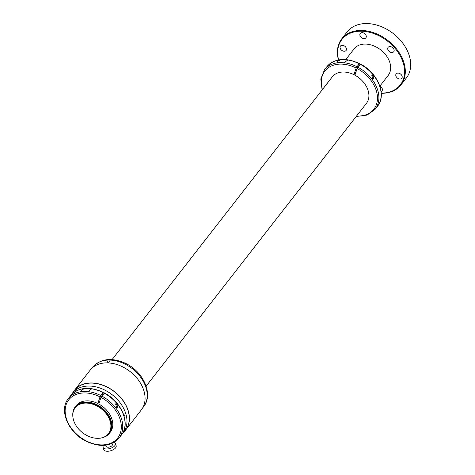 <?xml version="1.0" encoding="UTF-8"?>
<svg xmlns="http://www.w3.org/2000/svg" width="475" height="475" viewBox="0 0 475 475"><rect width="100%" height="100%" fill="white"/><g stroke="black" fill="none" stroke-linecap="round" stroke-linejoin="round"><path stroke-width="0.71" d="M357.687 67.397L356.22 70.264M322.454 89.508A31.047 22.384 37.9 0 1 329.068 67.224A31.047 22.384 37.9 0 1 356.185 68.032L353.964 74.676L355.906 72.188M358.661 66.12L359.403 63.899M356.185 68.032L359.195 63.727A32.128 23.162 37.9 0 0 346.423 59.826L347.433 60.254L344.126 62.777L337.79 62.54M146.14 386.151L366.415 103.366A21.601 15.574 37.9 0 0 354.908 75.163L357.129 68.525L360.347 64.392M372.281 75.424C374.253 77.615 374.395 78.636 372.721 78.494L371.741 75.068L372.281 75.424M373.166 78.802L372.721 78.494M359.438 63.531C345.557 57.238 334.673 58.33 326.788 66.809L324.49 69.76A32.128 23.162 37.9 0 1 338.343 62.724C336.769 62.029 337.541 61.049 340.64 59.773L346.423 59.826M112.064 359.605L332.334 76.825A21.601 15.574 37.9 0 1 343.882 72.016A21.601 15.574 37.9 0 1 344.773 72.063A21.601 15.574 37.9 0 1 353.964 74.676M101.543 396.233L100.077 399.101M72.8 415.53A21.601 15.574 37.9 0 1 75.27 406.838A21.601 15.574 37.9 0 1 86.818 402.034A21.601 15.574 37.9 0 1 107.605 413.749A21.601 15.574 37.9 0 1 109.351 433.384L110.271 432.202A21.601 15.574 37.9 0 0 98.764 403.999L100.985 397.355A31.047 22.384 37.9 0 1 120.294 433.247A31.047 22.384 37.9 0 1 85.945 440.753A31.047 22.384 37.9 0 1 66.037 404.991A31.047 22.384 37.9 0 1 100.041 396.868L97.82 403.507L99.762 401.019M102.517 394.957L103.259 392.736M100.041 396.868L103.051 392.564A32.128 23.162 37.9 0 0 90.28 388.663L91.289 389.084L87.982 391.614L81.647 391.37M100.985 397.355L104.203 393.223M116.138 404.261C118.109 406.452 118.257 407.473 116.577 407.33L115.597 403.904L116.138 404.261M117.022 407.639L116.577 407.33M103.295 392.362C89.413 386.074 78.529 387.167 70.644 395.645L68.347 398.596A32.128 23.162 37.9 0 1 82.199 391.56C80.625 390.866 81.397 389.88 84.497 388.603L90.28 388.663M75.27 406.838L76.19 405.656A21.601 15.574 37.9 0 1 87.738 400.853A21.601 15.574 37.9 0 1 88.629 400.894A21.601 15.574 37.9 0 1 97.82 403.507M123.274 413.725L124.165 416.409M121.832 434.465L125.56 429.887A32.235 23.239 -142.1 0 0 117.752 394.618A32.235 23.239 -142.1 0 0 79.515 386.044A32.235 23.239 -142.1 0 0 74.7 390.266L71.167 395.004M124.343 415.5A2.054 1.478 -142.1 0 0 124.379 415.453A2.054 1.478 -142.1 0 0 124.563 415.103M103.58 445.39A6.478 3.141 -16.9 0 0 103.075 447.331L103.764 449.593A6.478 3.141 -16.9 0 0 107.202 451.25A6.478 3.141 -16.9 0 0 113.656 449.487A6.478 3.141 -16.9 0 0 116.161 445.823L115.478 443.567A6.478 3.141 -16.9 0 0 114.232 442.332M103.075 447.331A6.478 3.141 -16.9 0 0 106.519 448.988A6.478 3.141 -16.9 0 0 112.973 447.23A6.478 3.141 -16.9 0 0 115.478 443.567M105.812 445.194L106.174 446.387A3.242 1.568 -16.9 0 0 107.896 447.218A3.242 1.568 -16.9 0 0 111.126 446.34A3.242 1.568 -16.9 0 0 112.379 444.505L112.058 443.472M146.442 387.832L144.632 384.014M109.767 360.929C110.028 361.837 109.327 362.253 107.665 362.17C107.415 361.285 108.116 360.875 109.767 360.929L109.992 361.172M124.123 431.728A32.395 23.358 -142.1 0 0 125.685 429.982L141.318 409.913A32.395 23.358 -142.1 0 0 143.895 390.747A32.395 23.358 -142.1 0 0 119.082 365.299A32.395 23.358 -142.1 0 0 90.202 370.096L74.569 390.165A32.395 23.358 -142.1 0 0 73.263 392.107M125.685 429.982A32.395 23.358 -142.1 0 0 128.262 410.822A32.395 23.358 -142.1 0 0 103.443 385.367A32.395 23.358 -142.1 0 0 74.569 390.165M123.375 413.992L123.601 414.628M124.539 414.912A2.054 1.478 37.9 0 1 124.308 415.548A2.054 1.478 37.9 0 1 123.993 415.821M381.271 93.296A37.525 27.057 -142.1 0 0 395.354 89.852A37.525 27.057 -142.1 0 0 400.959 84.936A37.525 27.057 -142.1 0 0 391.869 43.884A37.525 27.057 -142.1 0 0 347.356 33.897A37.525 27.057 -142.1 0 0 341.751 38.813A37.525 27.057 -142.1 0 0 338.467 59.951M381.265 93.142A36.985 26.665 -142.1 0 0 394.778 89.745A36.985 26.665 -142.1 0 0 394.802 48.076A36.985 26.665 -142.1 0 0 347.474 34.592A36.985 26.665 -142.1 0 0 338.616 59.921M400.959 84.936L406.339 78.031A37.525 27.057 -142.1 0 0 397.248 36.973A37.525 27.057 -142.1 0 0 352.735 26.992A37.525 27.057 -142.1 0 0 347.13 31.908L341.751 38.813M381.11 91.527A3.562 2.571 -142.1 0 0 381.467 91.36A3.562 2.571 -142.1 0 0 381.995 90.891A3.562 2.571 -142.1 0 0 379.858 86.117L388.164 75.442A21.601 15.574 -142.1 0 0 384.952 53.936A21.601 15.574 -142.1 0 0 365.631 44.092A21.601 15.574 -142.1 0 0 354.083 48.901L345.776 59.565M401.268 78.725A3.562 2.571 -142.1 0 0 401.803 78.256A3.562 2.571 -142.1 0 0 400.936 74.355A3.562 2.571 -142.1 0 0 396.708 73.411A3.562 2.571 -142.1 0 0 396.18 73.874A3.562 2.571 -142.1 0 0 397.041 77.775A3.562 2.571 -142.1 0 0 401.268 78.725M393.211 52.191A3.562 2.571 -142.1 0 0 393.739 51.728A3.562 2.571 -142.1 0 0 392.878 47.827A3.562 2.571 -142.1 0 0 388.651 46.877A3.562 2.571 -142.1 0 0 388.117 47.346A3.562 2.571 -142.1 0 0 388.983 51.247A3.562 2.571 -142.1 0 0 393.211 52.191M365.34 38.297A3.562 2.571 -142.1 0 0 365.875 37.834A3.562 2.571 -142.1 0 0 365.014 33.933A3.562 2.571 -142.1 0 0 360.786 32.983A3.562 2.571 -142.1 0 0 360.252 33.452A3.562 2.571 -142.1 0 0 361.119 37.347A3.562 2.571 -142.1 0 0 365.34 38.297M345.539 50.932A3.562 2.571 -142.1 0 0 346.073 50.463A3.562 2.571 -142.1 0 0 345.206 46.568A3.562 2.571 -142.1 0 0 340.979 45.618A3.562 2.571 -142.1 0 0 340.45 46.087A3.562 2.571 -142.1 0 0 341.311 49.982A3.562 2.571 -142.1 0 0 345.539 50.932M109.351 433.384A21.601 15.574 37.9 0 1 101.531 437.908M75.234 407.764L75.697 407.17A21.06 15.182 37.9 0 1 105.788 412.086A21.06 15.182 37.9 0 1 108.923 433.052L108.46 433.645A21.06 15.182 -142.1 0 0 105.331 412.674A21.06 15.182 -142.1 0 0 75.234 407.764A21.06 15.182 -142.1 0 0 78.369 428.729A21.06 15.182 -142.1 0 0 108.46 433.645M360.139 64.22A32.128 23.162 37.9 0 1 377.477 106.293C387.054 95 377.803 72.812 360.388 64.024M357.841 67.171A32.128 23.162 37.9 0 1 375.179 109.25L377.477 106.293M357.129 68.525A31.047 22.384 37.9 0 1 377.465 98.355A31.047 22.384 37.9 0 1 356.529 116.054M326.788 66.809A32.128 23.162 37.9 0 1 340.64 59.773M344.126 62.777A32.128 23.162 37.9 0 1 356.897 66.678M103.995 393.057A32.128 23.162 37.9 0 1 121.333 435.13C130.91 423.837 121.659 401.648 104.245 392.861M101.698 396.008A32.128 23.162 37.9 0 1 119.035 438.081L121.333 435.13M70.644 395.645A32.128 23.162 37.9 0 1 84.497 388.603M87.982 391.614A32.128 23.162 37.9 0 1 100.753 395.515M123.257 432.838A32.235 23.239 -142.1 0 0 115.449 397.569A32.235 23.239 -142.1 0 0 77.217 388.995A32.235 23.239 -142.1 0 0 72.396 393.217M124.29 363.725A32.235 23.239 37.9 0 1 143.492 406.861C153.858 394.398 143.236 371.224 125.056 363.149C111.512 357.242 100.706 358.607 92.631 367.24A32.235 23.239 37.9 0 1 124.29 363.725M356.191 116.494L367.128 115.081L375.179 109.25M324.49 69.76L320.803 78.998L322.109 89.947M356.499 70.407L356.007 70.152M68.347 398.596C58.657 410.002 68.234 432.493 85.91 441.121C99.958 447.682 111.002 446.672 119.035 438.081M100.356 399.243L99.863 398.988M142.625 407.972L143.492 406.861M91.764 368.351L92.631 367.24"/></g></svg>
